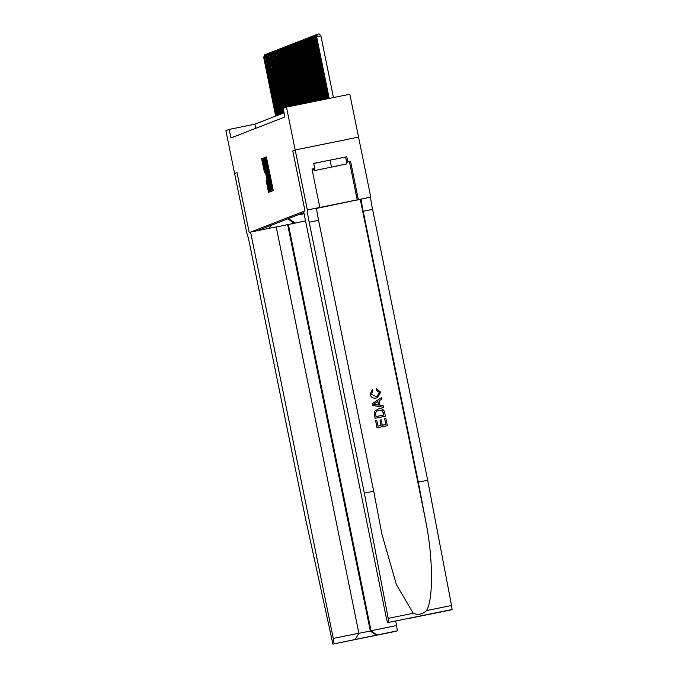 <?xml version="1.0" encoding="UTF-8"?>
<svg xmlns="http://www.w3.org/2000/svg" width="678" height="678" viewBox="0 0 678 678"><rect width="100%" height="100%" fill="white"/><g stroke="black" fill="none" stroke-linecap="round" stroke-linejoin="round"><path stroke-width="1.02" d="M272.039 189.747L272.336 190.899L273.217 190.56L272.954 188.848L266.369 156.906L265.496 157.245L265.674 158.44L271.141 183.009L272.039 189.747M266.132 180.518L268.539 192.374L269.513 192.001L269.251 190.289L262.666 158.347L261.691 158.72L261.954 160.432L264.471 172.356L264.886 172.187L262.894 160.796L264.03 165.212L268.081 185.153L268.776 189.747L266.547 180.348L266.132 180.518L266.581 180.424M237.029 172.602L234.622 173.543L225.901 130.676L229.189 129.396L230.927 137.973L284.921 116.963L283.184 108.387L286.463 107.107L295.184 149.974L292.777 150.906L304.99 210.917L249.233 232.613L237.012 172.61L249.224 232.613L250.597 232.079L333.262 638.413L358.865 633.218L276.2 226.884L250.597 232.079M270.675 189.73L271.098 191.382L272.064 191.01L271.81 189.289L265.217 157.347L264.251 157.728L264.513 159.44L270.675 189.73L271.844 189.493M270.793 191.501L269.819 191.882L269.395 190.23L263.234 159.94L263.386 158.059L267.013 173.543L263.962 157.838L270.793 191.501M299.956 214.485L297.964 214.892M300.795 214.163L298.795 214.57M301.634 213.841L299.634 214.24M302.464 213.511L300.473 213.917M303.303 213.189L301.312 213.587M303.82 212.612L257.276 230.723M303.88 212.697L303.32 212.807M302.981 212.943L303.897 212.756M303.914 212.841L302.481 213.138M302.142 213.265L303.922 212.9M303.939 212.994L301.642 213.46M303.32 213.273L300.803 213.79M302.481 213.604L299.973 214.112M301.651 213.926L299.134 214.434M300.812 214.256L298.295 214.765M299.973 214.579L304.091 213.739M292.777 150.906L304.998 210.909L303.625 211.443L386.299 617.777L387.596 622.828L388.74 622.379L388.189 618.37L364.323 493.118L309.21 222.223A12.246 0.619 78.5 0 1 307.354 209.994L295.193 149.974L358.552 137.109L349.831 94.25L286.463 107.107L275.395 52.757L276.293 50.24L277.073 50.07M284.082 112.819L254.877 124.184L229.189 129.396M255.716 128.328L254.877 124.184M269.174 228.308L271.141 225.325M288.464 218.587L295.167 223.037M294.057 223.257L287.819 218.841M271.497 188.687L265.606 159.737L270.022 183.45L271.683 188.67M268.903 184.747L270.039 189.162L269.344 184.577L267.488 175.899L268.903 184.747M333.466 97.573L320.906 35.841L316.414 36.79L328.966 98.48M329.186 98.437L316.626 36.714L317.397 34.247L319.109 33.9L320.906 35.841M316.414 36.79L317.397 34.247M339.89 165.432L319.38 169.551L339.89 165.432M313.719 163.466L345.594 156.999L346.983 163.856L314.058 170.712L346.983 163.856M314.592 168.551L314.965 170.356M313.694 168.907L314.058 170.712M330.033 160.076L331.423 166.932M384.629 418.428L385.807 418.19L387.341 425.708L377.061 427.793L375.587 420.538L376.773 420.301L377.96 426.098L381.121 425.462L380.019 420.055L381.206 419.809L382.299 425.216L385.858 424.496L384.629 418.428L385.807 424.504M380.019 420.055L381.044 425.47M375.587 420.538L377.027 427.81L387.341 425.708M374.629 411.283L374.154 412.944L375.095 418.309L385.409 416.207L375.137 418.301L374.197 412.927L374.629 411.283L378.502 408.826C381.782 408.148 383.833 409.376 384.655 412.529L385.409 416.207M372.298 389.757L370.086 394.342L372.298 389.757L372.908 391.147L371.324 394.155L375.976 396.562L377.205 396.215L379.494 392.537L376.332 390.172L376.375 388.655L376.273 390.197L379.443 392.554L377.137 396.24M370.086 394.342C371.002 397.376 373.044 398.613 376.214 398.037L376.282 398.011C373.103 398.588 371.052 397.359 370.12 394.325L370.086 394.342M316.66 208.375L370.764 197.12L358.552 137.109M364.323 493.118L373.697 491.211L381.917 534.213L396.393 584.606L413.241 613.285C418.165 615.234 422.58 614.336 426.487 610.598C433.488 599.699 433.072 557.18 425.623 520.56L418.309 482.151L363.196 211.265A12.246 0.619 78.5 0 1 361.34 199.035M381.604 397.528L372.129 403.715L372.459 405.351L383.604 407.334L372.493 405.334L372.163 403.698L381.604 397.528L381.917 399.062L378.994 400.876L379.892 405.266L383.29 405.791L383.604 407.334M295.193 149.974L292.794 150.906M418.309 482.151L427.682 480.253L372.569 209.366A12.246 0.619 78.5 0 1 370.713 197.137M307.354 209.994L316.728 208.095A12.246 0.619 78.5 0 0 318.584 220.325L373.697 491.211M408.063 618.667L452.099 609.514L388.74 622.379M426.487 610.598L451.548 605.513L427.682 480.253M307.397 209.977L319.813 207.46L311.999 169.051L314.745 168.5L312.05 169.314M345.611 157.084L313.694 163.356L314.745 168.5M346.746 156.643L347.789 161.788L350.534 161.228L358.348 199.637L370.764 197.12M319.813 207.46L358.348 199.637M451.548 605.513L452.099 609.514M350.534 161.228L346.67 162.305M346.653 162.228L347.789 161.788M408.105 618.658L409.19 618.311M430.496 614.115L429.242 614.243M376.375 388.655L380.655 392.164L377.536 397.647L376.282 398.011M375.553 404.588L378.612 405.071L377.9 401.554L373.519 404.274L375.553 404.588M377.832 401.596L378.544 405.054M383.926 415.004L382.273 410.597L377.519 410.639L375.468 412.775L376.027 416.606L383.926 415.004M383.494 412.877L383.875 415.012M382.273 410.597L383.443 412.902M378.773 410.283L382.223 410.622M377.451 410.665L378.705 410.309M246.902 233.529L234.613 173.543L237.012 172.61M395.74 621.175L397.427 630.794L332.915 644.1L305.015 516.195L249.902 245.3A12.246 0.619 -101.5 0 0 246.877 233.529L246.826 233.546M397.427 630.794L332.915 644.1L396.283 631.235M305.558 220.926L276.226 227.011M288.353 224.418L371.027 630.752L396.63 625.548M334.059 643.651L333.262 638.413M287.658 224.689L370.332 631.015L371.027 630.752L376.96 634.947M376.265 635.218L370.332 631.015L358.891 633.345M353.831 639.769L355.425 639.235L358.865 633.218M354.526 639.498L355.425 639.235M328.313 98.615L315.787 37.036L328.101 98.657M316.44 36.909L315.787 37.036L316.558 34.57L317.253 34.434M315.575 37.12L316.558 34.57M327.449 98.793L314.948 37.366L327.228 98.835M315.601 37.231L314.948 37.366L315.719 34.9L316.423 34.756M314.745 37.443L315.719 34.9M326.584 98.971L314.117 37.688L326.364 99.013M314.762 37.561L314.117 37.688L314.88 35.222L315.584 35.087M313.906 37.773L314.88 35.222M325.711 99.141L313.278 38.019L325.499 99.191M313.931 37.883L313.278 38.019L314.041 35.553L314.745 35.409M313.067 38.095L314.041 35.553M324.847 99.319L312.439 38.341L324.626 99.361M313.092 38.205L312.439 38.341L313.211 35.875L313.906 35.731M312.227 38.426L313.211 35.875M323.982 99.497L311.6 38.663L323.762 99.539M312.253 38.536L311.6 38.663L312.372 36.205L313.067 36.061M311.397 38.748L312.372 36.205M323.109 99.674L310.77 38.993L322.898 99.717M311.414 38.858L310.77 38.993L311.533 36.527L312.236 36.383M310.558 39.078L311.533 36.527M322.245 99.844L309.931 39.316L322.025 99.895M310.583 39.188L309.931 39.316L310.694 36.849L311.397 36.714M309.719 39.4L310.694 36.849M321.372 100.022L309.092 39.646L321.16 100.064M309.744 39.51L309.092 39.646L309.863 37.18L310.558 37.036M308.88 39.722L309.863 37.18M320.508 100.2L308.253 39.968L320.287 100.242M308.905 39.841L308.253 39.968L309.024 37.502L309.719 37.366M308.041 40.053L309.024 37.502M319.643 100.378L307.414 40.299L319.423 100.42M308.066 40.163L307.414 40.299L308.185 37.832L308.888 37.688M307.21 40.375L308.185 37.832M318.77 100.556L306.583 40.621L318.558 100.598M307.227 40.494L306.583 40.621L307.346 38.154L308.049 38.01M306.371 40.705L307.346 38.154M317.906 100.725L305.744 40.951L317.685 100.776M306.397 40.816L305.744 40.951L306.515 38.485L307.21 38.341M305.532 41.027L306.515 38.485M317.041 100.903L304.905 41.273L316.821 100.946M305.558 41.138L304.905 41.273L305.676 38.807L306.371 38.663M304.693 41.358L305.676 38.807M316.168 101.081L304.066 41.595L315.956 101.124M304.719 41.468L304.066 41.595L304.837 39.138L305.541 38.993M303.863 41.68L304.837 39.138M315.304 101.259L303.236 41.926L315.084 101.302M303.88 41.79L303.236 41.926L303.998 39.46L304.702 39.316M303.024 42.002L303.998 39.46M314.439 101.437L302.396 42.248L314.219 101.48M303.049 42.121L302.396 42.248L303.159 39.782L303.863 39.646M302.185 42.333L303.159 39.782M313.567 101.607L301.557 42.578L313.355 101.649M302.21 42.443L301.557 42.578L302.329 40.112L303.024 39.968M301.346 42.655L302.329 40.112M312.702 101.785L300.718 42.9L312.482 101.827M301.371 42.773L300.718 42.9L301.49 40.434L302.185 40.299M300.515 42.985L301.49 40.434M311.829 101.963L299.879 43.231L311.617 102.005M300.532 43.095L299.879 43.231L300.651 40.765L301.354 40.621M299.676 43.307L300.651 40.765M310.965 102.141L299.049 43.553L310.744 102.183M299.693 43.417L299.049 43.553L299.812 41.087L300.515 40.943M298.837 43.638L299.812 41.087M310.1 102.31L298.21 43.875L309.88 102.361M298.862 43.748L298.21 43.875L298.981 41.417L299.676 41.273M297.998 43.96L298.981 41.417M309.227 102.488L297.371 44.206L309.015 102.531M298.023 44.07L297.371 44.206L298.142 41.739L298.837 41.595M297.159 44.282L298.142 41.739M308.363 102.666L296.532 44.528L308.143 102.709M297.184 44.401L296.532 44.528L297.303 42.061L298.006 41.926M296.328 44.612L297.303 42.061M307.498 102.844L295.701 44.858L307.278 102.887M296.345 44.723L295.701 44.858L296.464 42.392L297.167 42.248M295.489 44.934L296.464 42.392M306.626 103.022L294.862 45.18L306.414 103.064M295.515 45.053L294.862 45.18L295.625 42.714L296.328 42.578M294.65 45.265L295.625 42.714M305.761 103.192L294.023 45.511L305.541 103.234M294.676 45.375L294.023 45.511L294.794 43.045L295.489 42.9M293.811 45.587L294.794 43.045M304.888 103.37L293.184 45.833L304.676 103.412M293.837 45.697L293.184 45.833L293.955 43.367L294.65 43.223M292.981 45.918L293.955 43.367M304.024 103.548L292.345 46.155L303.812 103.59M292.998 46.028L292.345 46.155L293.116 43.697L293.82 43.553M292.142 46.24L293.116 43.697M303.159 103.726L291.515 46.485L302.939 103.768M292.159 46.35L291.515 46.485L292.277 44.019L292.981 43.875M291.303 46.57L292.277 44.019M302.286 103.895L290.676 46.807L302.074 103.946M291.328 46.68L290.676 46.807L291.447 44.341L292.142 44.206M290.464 46.892L291.447 44.341M301.422 104.073L289.837 47.138L301.202 104.115M290.489 47.002L289.837 47.138L290.608 44.672L291.303 44.528M289.625 47.214L290.608 44.672M300.557 104.251L288.998 47.46L300.337 104.293M289.65 47.333L288.998 47.46L289.769 44.994L290.472 44.858M288.794 47.545L289.769 44.994M299.684 104.429L288.167 47.791L299.473 104.471M288.811 47.655L288.167 47.791L288.93 45.324L289.633 45.18M287.955 47.867L288.93 45.324M298.82 104.607L287.328 48.113L298.6 104.649M287.981 47.977L287.328 48.113L288.091 45.646L288.794 45.502M287.116 48.197L288.091 45.646M297.956 104.776L286.489 48.443L297.735 104.827M287.141 48.308L286.489 48.443L287.26 45.977L287.955 45.833M286.277 48.519L287.26 45.977M297.083 104.954L285.65 48.765L296.871 104.997M286.302 48.63L285.65 48.765L286.421 46.299L287.116 46.155M285.446 48.85L286.421 46.299M296.218 105.132L284.819 49.087L295.998 105.175M285.463 48.96L284.819 49.087L285.582 46.629L286.286 46.485M284.607 49.172L285.582 46.629M295.345 105.31L283.98 49.418L295.133 105.353M284.633 49.282L283.98 49.418L284.743 46.952L285.446 46.807M283.768 49.494L284.743 46.952M294.481 105.48L283.141 49.74L294.269 105.531M283.794 49.613L283.141 49.74L283.913 47.274L284.607 47.138M282.929 49.825L283.913 47.274M293.616 105.658L282.302 50.07L293.396 105.7M282.955 49.935L282.302 50.07L283.073 47.604L283.768 47.46M282.09 50.147L283.073 47.604M292.743 105.836L281.463 50.392L292.532 105.878M282.116 50.265L281.463 50.392L282.234 47.926L282.938 47.782M281.26 50.477L282.234 47.926M291.879 106.014L280.633 50.723L291.659 106.056M281.277 50.587L280.633 50.723L281.395 48.257L282.099 48.113M280.421 50.799L281.395 48.257M291.015 106.192L279.794 51.045L290.794 106.234M280.446 50.909L279.794 51.045L280.556 48.579L281.26 48.435M279.582 51.13L280.556 48.579M290.142 106.361L278.955 51.367L289.93 106.412M279.607 51.24L278.955 51.367L279.726 48.909L280.421 48.765M278.743 51.452L279.726 48.909M289.277 106.539L278.116 51.698L289.057 106.582M278.768 51.562L278.116 51.698L278.887 49.231L279.59 49.087M277.912 51.774L278.887 49.231M288.413 106.717L277.285 52.02L288.192 106.76M277.929 51.892L277.285 52.02L278.048 49.553L278.751 49.418M277.073 52.104L278.048 49.553M287.54 106.895L276.446 52.35L287.328 106.938M277.099 52.214L276.446 52.35L277.209 49.884L277.912 49.74M276.234 52.426L277.209 49.884M286.675 107.065L275.395 52.757M276.26 52.545L275.607 52.672L276.378 50.206M285.828 107.361L274.768 53.003L285.616 107.438M275.421 52.867L274.768 53.003L275.539 50.536L276.234 50.392M274.565 53.079L275.539 50.536M284.989 107.683L273.929 53.325L284.785 107.768M274.582 53.189L273.929 53.325L274.7 50.858L275.404 50.714M273.726 53.409L274.7 50.858M284.158 108.014L273.098 53.647L283.946 108.09M273.743 53.52L273.098 53.647L273.861 51.189L274.565 51.045M272.887 53.732L273.861 51.189M283.319 108.336L272.048 54.054L284.014 112.845M272.912 53.842L272.259 53.977L273.031 51.511L273.726 51.367M272.048 54.054L273.031 51.511M283.379 113.09L271.208 54.384L283.175 113.175M272.073 54.172L271.42 54.299L272.192 51.833L272.887 51.698M271.208 54.384L272.192 51.833M282.548 113.421L270.581 54.63L282.336 113.497M271.234 54.494L270.581 54.63L271.353 52.164L272.056 52.02M270.378 54.706L271.353 52.164M281.709 113.743L269.751 54.952L281.497 113.828M270.395 54.825L269.751 54.952L270.514 52.486L271.217 52.35M269.539 55.037L270.514 52.486M280.87 114.065L268.7 55.359L280.658 114.15M269.564 55.147L268.912 55.282L269.675 52.816L270.378 52.672M268.7 55.359L269.675 52.816M280.031 114.396L268.073 55.604L279.828 114.472M268.725 55.469L268.073 55.604L268.844 53.138L269.539 52.994M267.861 55.689L268.844 53.138M279.2 114.718L267.234 55.927L278.989 114.802M267.886 55.799L267.234 55.927L268.005 53.469L268.7 53.325M267.03 56.011L268.005 53.469M278.361 115.048L266.395 56.257L278.149 115.124M267.047 56.121L266.395 56.257L267.166 53.791L267.869 53.647M266.191 56.342L267.166 53.791M277.522 115.37L265.564 56.579L277.31 115.455M266.208 56.452L265.564 56.579L266.327 54.113L267.03 53.977M265.352 56.664L266.327 54.113M276.683 115.701L264.513 56.986L276.48 115.777M265.378 56.774L264.725 56.91L265.496 54.443L266.191 54.299M264.513 56.986L265.496 54.443M275.844 116.023L263.674 57.316L275.641 116.108M264.539 57.105L263.886 57.232L264.657 54.765L265.352 54.63M263.674 57.316L264.657 54.765M272.844 188.323L271.971 188.501M271.742 182.891L271.141 183.009M271.225 180.365L270.624 180.492M268.556 167.237L267.954 167.364M268.047 164.712L267.446 164.839M266.954 159.381L266.09 159.55L266.954 159.381M266.437 157.05L265.496 157.245M272.853 188.34L271.861 188.543M265.683 159.203L264.513 159.44M265.293 157.516L264.251 157.728M270.573 189.993L269.395 190.23M263.835 159.813L263.234 159.94M263.428 158.127L262.971 158.22M267.225 173.551L266.734 173.653L267.225 173.551M264.64 170.576L264.047 170.703M263.132 160.194L261.954 160.432M262.733 158.508L261.691 158.72M269.293 190.493L268.115 190.73M266.988 182.111L266.386 182.229M425.623 520.56L360.289 199.442M363.196 211.265L372.569 209.366M318.584 220.325L309.21 222.223M388.189 618.37L413.241 613.285M349.441 161.661L357.255 200.061M431.14 613.853L408.8 618.395M430.445 614.124L450.955 609.963"/></g></svg>
